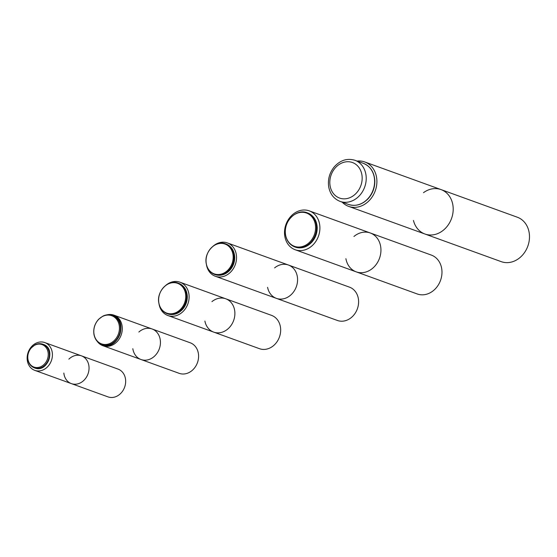 <?xml version="1.0" encoding="UTF-8"?>
<svg xmlns="http://www.w3.org/2000/svg" width="557" height="557" viewBox="0 0 557 557"><rect width="100%" height="100%" fill="white"/><g stroke="black" fill="none" stroke-linecap="round" stroke-linejoin="round"><path stroke-width="0.84" d="M63.839 373.03A14.767 12.338 -70.1 0 0 71.373 383.613A14.767 12.338 -70.1 0 0 84.281 379.958A14.767 12.338 -70.1 0 0 88.835 365.448A14.767 12.338 -70.1 0 0 81.433 355.846A14.767 12.338 -70.1 0 0 68.873 359.147M71.373 383.613A14.767 12.338 109.9 0 0 84.281 379.958A14.767 12.338 109.9 0 0 88.835 365.448A14.767 12.338 109.9 0 0 81.433 355.846L118.056 369.11A14.767 12.338 109.9 0 1 125.45 378.711A14.767 12.338 109.9 0 1 120.904 393.221A14.767 12.338 109.9 0 1 107.995 396.876L34.75 370.349A14.767 12.338 -70.1 0 0 47.665 366.687A14.767 12.338 -70.1 0 0 52.212 352.177A14.767 12.338 -70.1 0 0 44.811 342.576A14.767 12.338 -70.1 0 0 28.177 352.261A14.767 12.338 -70.1 0 0 34.75 370.349M27.954 359.293A11.962 9.991 109.9 0 1 41.42 344.372A11.962 9.991 109.9 0 1 44.678 363.812A11.962 9.991 109.9 0 1 27.954 359.293M132.824 348.696A16.244 13.57 -70.1 0 0 141.005 359.516A16.244 13.57 -70.1 0 0 155.208 355.491A16.244 13.57 -70.1 0 0 160.207 339.533A16.244 13.57 -70.1 0 0 152.068 328.971A16.244 13.57 -70.1 0 0 138.86 332.035M141.005 359.516A16.244 13.57 109.9 0 0 155.208 355.491A16.244 13.57 109.9 0 0 160.207 339.533A16.244 13.57 109.9 0 0 152.068 328.971L190.215 342.785A16.244 13.57 109.9 0 1 198.355 353.347A16.244 13.57 109.9 0 1 193.356 369.312A16.244 13.57 109.9 0 1 179.152 373.329L102.857 345.695A16.244 13.57 -70.1 0 0 117.061 341.671A16.244 13.57 -70.1 0 0 122.06 325.713A16.244 13.57 -70.1 0 0 113.92 315.151A16.244 13.57 -70.1 0 0 106.902 314.858M94.022 334.13A14.976 12.512 109.9 0 1 110.892 315.436A14.976 12.512 109.9 0 1 114.965 339.784A14.976 12.512 109.9 0 1 94.022 334.13M97.28 341.427A16.244 13.57 -70.1 0 0 102.857 345.695M211.939 301.629A17.72 14.802 109.9 0 1 225.759 298.789A17.72 14.802 109.9 0 1 234.636 310.305A17.72 14.802 109.9 0 1 229.178 327.718A17.72 14.802 109.9 0 1 213.686 332.111A17.72 14.802 109.9 0 1 204.892 321.069M213.686 332.111A17.72 14.802 109.9 0 0 229.178 327.718A17.72 14.802 109.9 0 0 234.636 310.305A17.72 14.802 109.9 0 0 225.759 298.789L271.538 315.366A17.72 14.802 109.9 0 1 280.415 326.889A17.72 14.802 109.9 0 1 274.956 344.303A17.72 14.802 109.9 0 1 259.465 348.689L167.908 315.527A17.72 14.802 109.9 0 1 159.01 303.878M158.849 302.827A15.854 13.243 109.9 0 1 176.708 283.047A15.854 13.243 109.9 0 1 181.018 308.815A15.854 13.243 109.9 0 1 158.849 302.827M165.687 285.449A17.72 14.802 109.9 0 1 179.981 282.204A17.72 14.802 109.9 0 1 188.858 293.727A17.72 14.802 109.9 0 1 183.406 311.14A17.72 14.802 109.9 0 1 167.908 315.527M267.576 287.321A17.72 14.802 -70.1 0 0 276.369 298.357A17.72 14.802 -70.1 0 0 291.861 293.971A17.72 14.802 -70.1 0 0 297.32 276.557A17.72 14.802 -70.1 0 0 288.442 265.035A17.72 14.802 -70.1 0 0 274.615 267.882M276.369 298.357A17.72 14.802 109.9 0 0 291.861 293.971A17.72 14.802 109.9 0 0 297.32 276.557A17.72 14.802 109.9 0 0 288.442 265.035L349.476 287.147A17.72 14.802 109.9 0 1 358.353 298.67A17.72 14.802 109.9 0 1 352.901 316.077A17.72 14.802 109.9 0 1 337.403 320.47L215.329 276.251A17.72 14.802 -70.1 0 0 230.828 271.865A17.72 14.802 -70.1 0 0 236.279 254.452A17.72 14.802 -70.1 0 0 227.402 242.929A17.72 14.802 -70.1 0 0 213.108 246.173M206.271 263.552A15.854 13.243 109.9 0 1 224.13 243.771A15.854 13.243 109.9 0 1 228.447 269.539A15.854 13.243 109.9 0 1 206.271 263.552M206.431 264.603A17.72 14.802 -70.1 0 0 215.329 276.251M345.897 258.692A20.672 17.274 -70.1 0 0 356.208 271.851A20.672 17.274 -70.1 0 0 374.283 266.733A20.672 17.274 -70.1 0 0 380.647 246.417A20.672 17.274 -70.1 0 0 370.287 232.979A20.672 17.274 -70.1 0 0 353.939 236.481M356.208 271.851A20.672 17.274 109.9 0 0 374.283 266.733A20.672 17.274 109.9 0 0 380.647 246.417A20.672 17.274 109.9 0 0 370.287 232.979L431.32 255.085A20.672 17.274 109.9 0 1 441.68 268.53A20.672 17.274 109.9 0 1 435.316 288.839A20.672 17.274 109.9 0 1 417.242 293.964L295.168 249.745A20.672 17.274 -70.1 0 0 313.243 244.627A20.672 17.274 -70.1 0 0 319.607 224.311A20.672 17.274 -70.1 0 0 309.253 210.866A20.672 17.274 -70.1 0 0 285.971 224.422A20.672 17.274 -70.1 0 0 295.168 249.745M285.56 234.803A17.692 14.781 109.9 0 1 305.487 212.725A17.692 14.781 109.9 0 1 310.305 241.48A17.692 14.781 109.9 0 1 285.56 234.803M423.508 192.666A23.624 19.739 109.9 0 1 441.012 189.582A23.624 19.739 109.9 0 1 452.855 204.941A23.624 19.739 109.9 0 1 445.579 228.161A23.624 19.739 109.9 0 1 424.921 234.01A23.624 19.739 109.9 0 1 413.447 220.433M424.921 234.01A23.624 19.739 109.9 0 0 445.579 228.161A23.624 19.739 109.9 0 0 452.855 204.941A23.624 19.739 109.9 0 0 441.012 189.582L517.314 217.216A23.624 19.739 109.9 0 1 529.15 232.575A23.624 19.739 109.9 0 1 521.874 255.795A23.624 19.739 109.9 0 1 501.216 261.644L348.626 206.375A23.624 19.739 109.9 0 1 342.179 202.156M357.065 161.057A23.624 19.739 109.9 0 1 364.717 161.948A23.624 19.739 109.9 0 1 376.56 177.307A23.624 19.739 109.9 0 1 369.284 200.52A23.624 19.739 109.9 0 1 348.626 206.375M43.098 344.317A12.553 10.486 109.9 0 1 43.293 344.386A12.553 10.486 109.9 0 1 48.877 359.759A12.553 10.486 109.9 0 1 34.743 367.989A12.553 10.486 109.9 0 1 34.548 367.912M34.353 367.85A12.553 10.486 -70.1 0 0 48.487 359.613A12.553 10.486 -70.1 0 0 42.903 344.24C40.278 343.342 37.632 343.544 34.98 344.86L30.886 348.216C28.275 351.599 27.265 355.359 27.85 359.502C28.644 363.637 30.809 366.422 34.353 367.85L34.743 367.989C47.547 373.364 56.57 348.452 43.293 344.386L42.903 344.24M112.695 315.499A15.505 12.957 109.9 0 1 112.904 315.568A15.505 12.957 109.9 0 1 119.804 334.562A15.505 12.957 109.9 0 1 102.342 344.727A15.505 12.957 109.9 0 1 102.14 344.651M101.931 344.574A15.505 12.957 -70.1 0 0 119.393 334.409A15.505 12.957 -70.1 0 0 112.493 315.415C109.311 314.322 106.109 314.559 102.871 316.132L98.659 319.252C94.753 323.582 93.179 328.602 93.945 334.311C94.927 339.401 97.586 342.827 101.931 344.574L102.342 344.727C118.091 351.349 129.238 320.56 112.904 315.568L112.493 315.415M167.65 313.863C173.053 315.527 177.982 314.078 182.431 309.518C185.718 305.786 187.34 301.428 187.298 296.442C186.894 289.939 184.033 285.56 178.713 283.318A16.244 13.57 109.9 0 1 185.941 303.21A16.244 13.57 109.9 0 1 167.65 313.863L167.177 313.688A16.244 13.57 -70.1 0 0 185.467 303.043A16.244 13.57 -70.1 0 0 178.24 283.144C168.36 278.987 156.371 291.429 158.829 302.945C159.852 308.279 162.63 311.864 167.177 313.688M215.072 274.587C220.475 276.244 225.404 274.803 229.853 270.242C233.139 266.511 234.762 262.152 234.72 257.167C234.316 250.664 231.454 246.285 226.135 244.043A16.244 13.57 109.9 0 1 233.362 263.934A16.244 13.57 109.9 0 1 215.072 274.587L214.598 274.413A16.244 13.57 -70.1 0 0 232.896 263.767A16.244 13.57 -70.1 0 0 225.669 243.869C215.789 239.712 203.792 252.154 206.25 263.67C207.274 269.003 210.059 272.582 214.598 274.413M307.415 212.878A18.165 15.178 109.9 0 1 307.631 212.955A18.165 15.178 109.9 0 1 315.715 235.2A18.165 15.178 109.9 0 1 295.259 247.106A18.165 15.178 109.9 0 1 295.043 247.03M294.827 246.953A18.165 15.178 -70.1 0 0 315.276 235.04A18.165 15.178 -70.1 0 0 307.199 212.795C296.171 208.151 282.761 222.083 285.511 234.957C286.653 240.909 289.758 244.913 294.827 246.953L295.259 247.106C301.288 248.958 306.782 247.343 311.753 242.253C315.429 238.069 317.246 233.188 317.205 227.611C316.759 220.342 313.563 215.455 307.631 212.955L307.199 212.795M340.076 201.39A21.855 18.263 -70.1 0 0 364.682 187.061A21.855 18.263 -70.1 0 0 354.962 160.298C347.15 157.972 340.223 160.193 334.172 166.961C329.493 172.872 327.669 179.486 328.693 186.811C330.064 194.017 333.859 198.877 340.076 201.39L348.466 204.433A21.855 18.263 109.9 0 0 373.079 190.104A21.855 18.263 109.9 0 0 363.352 163.333L354.962 160.298M330.085 185.773A18.903 15.791 109.9 0 1 351.376 162.184A18.903 15.791 109.9 0 1 356.515 192.91A18.903 15.791 109.9 0 1 330.085 185.773M81.433 355.846L44.811 342.576M152.068 328.971L113.92 315.151M178.713 283.318L178.24 283.144M225.759 298.789L179.981 282.204M226.135 244.043L225.669 243.869M288.442 265.035L227.402 242.929M370.287 232.979L309.253 210.866M363.352 163.333C370.461 166.334 374.29 172.197 374.826 180.934C374.882 187.66 372.689 193.551 368.254 198.591C362.28 204.704 355.686 206.654 348.466 204.433M441.012 189.582L364.717 161.948"/></g></svg>
